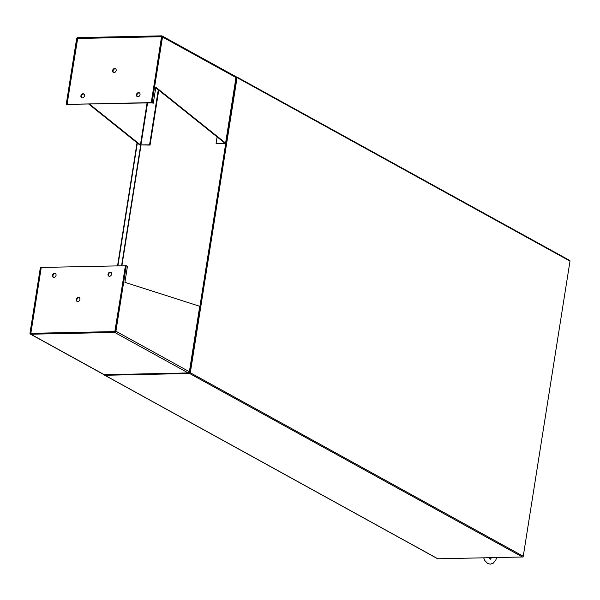 <?xml version="1.0" encoding="UTF-8"?>
<svg xmlns="http://www.w3.org/2000/svg" width="600" height="600" viewBox="0 0 600 600"><rect width="100%" height="100%" fill="white"/><g stroke="black" fill="none" stroke-linecap="round" stroke-linejoin="round"><path stroke-width="0.9" d="M235.935 76.912L236.55 76.898A0.758 0.6 -61.1 0 1 236.805 76.957L569.737 260.468A0.758 0.6 118.9 0 1 570 261.112L523.252 556.26A0.758 0.6 118.9 0 1 522.51 556.995L437.865 558.787A0.758 0.6 118.9 0 1 437.43 558.548M570 261.112L237.067 77.602L190.32 372.75A0.758 0.6 -61.1 0 1 189.578 373.485L104.925 375.278L437.865 558.787M189.675 372.87L188.558 372.892L189.765 372.87L236.55 77.512L236.002 77.325M189.78 372.765L236.49 77.52M237.067 77.602A0.758 0.6 -61.1 0 0 236.805 76.957M104.407 374.745A0.758 0.6 -61.1 0 0 104.925 375.278M188.82 372.69L189.42 372.683L189.547 371.903M199.935 306.27L225.735 143.385M41.138 267.45L40.388 267.465L30 333.06A1.23 0.975 118.9 0 0 30.84 334.215L114.698 332.438A1.23 0.975 118.9 0 0 115.905 331.237L126.292 265.642L125.55 265.657L114.833 331.582L30.862 333.33L41.242 267.51M188.82 372.135L188.175 372.938A1.23 0.975 -61.1 0 0 189.382 371.737L115.905 331.237M126.292 265.642L127.455 266.28L124.913 282.337L199.965 306.36L189.593 371.865M30.428 334.118L103.905 374.618A1.23 0.975 -61.1 0 0 104.317 374.715L104.812 374.7M104.565 374.767L188.347 372.998L114.698 332.438M111.075 272.483A2.16 1.703 -61.1 0 0 108.502 274.515A2.16 1.703 -61.1 0 0 109.02 276.21M111.593 274.178A2.16 1.703 -61.1 0 0 110.843 272.325A2.16 1.703 -61.1 0 0 108.015 274.252A2.16 1.703 -61.1 0 0 108.765 276.105A2.16 1.703 -61.1 0 0 111.593 274.178M53.483 277.388A2.16 1.703 118.9 0 1 52.965 275.692A2.16 1.703 118.9 0 1 55.537 273.66M52.477 275.423A2.16 1.703 118.9 0 1 55.305 273.502A2.16 1.703 118.9 0 1 56.055 275.347A2.16 1.703 118.9 0 1 53.227 277.275A2.16 1.703 118.9 0 1 52.477 275.423M77.34 301.515A2.16 1.703 118.9 0 1 76.815 299.82A2.16 1.703 118.9 0 1 79.395 297.788M76.335 299.558A2.16 1.703 118.9 0 1 79.162 297.63A2.16 1.703 118.9 0 1 79.912 299.475A2.16 1.703 118.9 0 1 77.078 301.403A2.16 1.703 118.9 0 1 76.335 299.558M125.43 265.673L114.99 331.582L30.818 333.36L41.258 267.45L125.535 265.733M153.278 103.238L152.115 102.6L162.51 37.005A1.23 0.975 118.9 0 0 161.67 35.85L77.812 37.62A1.23 0.975 118.9 0 0 76.605 38.82L66.21 104.422L66.96 104.4L77.677 38.483L161.535 36.705L151.373 102.615L153.278 103.238L155.82 87.188L225.593 143.1L225.233 143.49L216.075 143.407L217.103 136.913M89.633 104.19L140.438 144.9L139.688 144.915L88.89 104.212M66.96 104.4L68.115 105.045L66.21 104.422M68.115 105.045L68.175 104.648M235.59 78.12L235.987 77.505A1.23 0.975 -61.1 0 0 235.553 76.448L162.083 35.947M152.115 102.6L151.373 102.615M155.73 87.727L224.85 143.115L225.593 143.1L235.987 77.505L162.51 37.005M224.85 143.115L216.075 143.407M158.288 89.775L149.572 144.81L140.438 144.9L147.075 102.975M158.752 90.15L150.053 145.08L139.688 144.915M150.053 145.08L149.572 144.81M83.97 94.125A2.16 1.703 -61.1 0 0 81.398 96.157A2.16 1.703 -61.1 0 0 81.922 97.845M80.91 95.887A2.16 1.703 -61.1 0 0 81.66 97.74A2.16 1.703 -61.1 0 0 84.495 95.812A2.16 1.703 -61.1 0 0 83.745 93.96A2.16 1.703 -61.1 0 0 80.91 95.887M137.46 96.675A2.16 1.703 118.9 0 1 136.935 94.98A2.16 1.703 118.9 0 1 139.507 92.948M140.032 94.635A2.16 1.703 118.9 0 1 137.197 96.562A2.16 1.703 118.9 0 1 136.447 94.71A2.16 1.703 118.9 0 1 139.282 92.79A2.16 1.703 118.9 0 1 140.032 94.635M113.602 72.547A2.16 1.703 118.9 0 1 113.085 70.852A2.16 1.703 118.9 0 1 115.657 68.82M116.175 70.508A2.16 1.703 118.9 0 1 113.347 72.435A2.16 1.703 118.9 0 1 112.597 70.582A2.16 1.703 118.9 0 1 115.425 68.655A2.16 1.703 118.9 0 1 116.175 70.508M67.08 104.392L77.52 38.483L161.692 36.705L151.252 102.615L67.08 104.392L151.748 102.825M151.252 102.615L151.74 102.877M117.885 265.83L137.333 143.032M189.578 373.485L522.51 556.995M190.32 372.75L523.252 556.26M140.985 145.245L121.898 265.748M30.84 334.215L104.317 374.715L188.175 372.938M189.382 371.737L199.77 306.142M140.895 144.998L147.547 102.968M137.047 142.8L117.555 265.837M437.61 558.727L104.677 375.218M121.575 265.755L140.663 145.208M225.788 143.317L236.167 77.812M488.798 557.707L490.222 559.298L491.572 557.655M496.71 557.543L495.728 560.213L493.125 563.257L490.327 564.15L487.658 563.475L484.808 560.528L483.66 557.82"/></g></svg>
